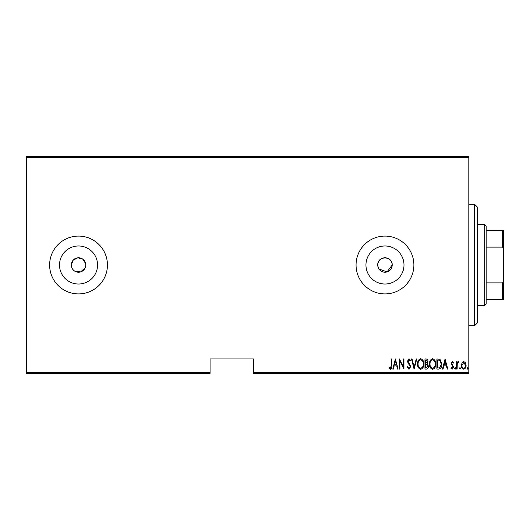 <?xml version="1.0" encoding="UTF-8"?>
<svg xmlns="http://www.w3.org/2000/svg" width="530" height="530" viewBox="0 0 530 530"><rect width="100%" height="100%" fill="white"/><g stroke="black" fill="none" stroke-linecap="round" stroke-linejoin="round"><path stroke-width="0.79" d="M85.621 266.418L85.761 265A7.228 7.228 0 0 0 78.539 257.772A7.228 7.228 0 0 0 71.311 265L71.861 267.769M85.628 263.596L82.846 259.197L77.831 257.805L73.186 260.144L71.311 265A7.228 7.228 0 0 0 78.539 272.228A7.228 7.228 0 0 0 85.761 265M378.963 269.015L387.072 271.916L392.2 265A7.228 7.228 0 0 0 384.972 257.772A7.228 7.228 0 0 0 377.744 265L378.294 267.769M392.2 265C392.65 255.692 377.307 255.659 377.744 265A7.228 7.228 0 0 0 384.972 272.228A7.228 7.228 0 0 0 392.2 265M403.992 265A19.02 19.02 0 0 0 384.972 245.98A19.02 19.02 0 0 0 365.952 265A19.02 19.02 0 0 0 384.972 284.02A19.02 19.02 0 0 0 403.992 265M97.56 265A19.02 19.02 0 0 0 78.539 245.98A19.02 19.02 0 0 0 59.512 265A19.02 19.02 0 0 0 78.539 284.02A19.02 19.02 0 0 0 97.56 265M107.444 265A28.912 28.912 0 0 0 78.539 236.089A28.912 28.912 0 0 0 49.628 265A28.912 28.912 0 0 0 78.539 293.911A28.912 28.912 0 0 0 107.444 265M413.884 265A28.912 28.912 0 0 0 384.972 236.089A28.912 28.912 0 0 0 356.061 265A28.912 28.912 0 0 0 384.972 293.911A28.912 28.912 0 0 0 413.884 265M468.811 372.544L468.811 373.411L253.439 373.411L253.439 372.544L468.811 372.544L468.811 157.456L26.5 157.456L26.5 156.589L468.811 156.589L468.811 157.456M26.5 372.544L210.072 372.544L210.072 373.411L26.5 373.411L26.5 157.456M462.034 362.772L463.75 361.546L465.466 362.765L466.082 365.395C466.195 367.336 465.413 368.608 463.75 369.205C462.087 368.608 461.305 367.343 461.418 365.395L462.034 362.772M456.615 369.072L456.615 361.679L457.132 361.679L457.132 362.765L458.311 361.546L458.821 361.805L457.244 364.05L457.132 369.072L456.615 369.072M452.328 361.546L453.501 362.6L453.137 363.235L452.309 362.454L451.686 363.454L453.501 367.065L452.189 369.205L450.911 368.204L451.262 367.515L452.176 368.297L452.984 367.104L451.169 363.487L452.328 361.546M438.76 369.072L436.899 369.072L436.899 358.956L440.019 359.32L441.828 364.143C442.073 366.806 441.053 368.449 438.76 369.072M424.961 369.072L424.961 358.956L426.1 358.956C427.418 359.174 428.035 360.009 427.949 361.46L427.279 363.613L428.465 366.203C428.551 367.727 427.915 368.688 426.57 369.072L424.961 369.072M414.069 369.072L411.472 358.956L412.035 358.956L414.129 367.124L416.229 358.956L416.792 358.956L414.069 369.072M399.925 369.072L399.408 369.072L399.408 358.956L403.429 366.932L403.429 358.956L403.946 358.956L403.946 369.072L399.925 361.115L399.925 369.072M391.239 365.687L391.239 358.956L391.756 358.956L391.756 365.786C392.061 367.442 391.591 368.622 390.352 369.33L388.901 368.165L389.219 367.389L390.391 368.297L391.239 365.687M253.439 372.544L253.439 358.956L210.072 358.956L210.072 372.544M395.387 358.956L398.109 369.072L397.546 369.072L396.718 365.833L394.188 365.833L393.359 369.072L392.796 369.072L395.387 358.956M409.001 369.33L407.192 367.118L407.696 366.608L409.008 368.297L410.174 366.581L407.915 362.6L407.583 361.056L409.014 358.697L410.565 360.407L410.081 361.029L408.948 359.731L408.1 361.016L410.697 366.594L409.001 369.33M417.567 364.057C417.395 361.407 418.415 359.618 420.641 358.697C422.927 359.559 423.974 361.327 423.795 364.011C423.974 366.667 422.933 368.436 420.694 369.33C418.448 368.463 417.401 366.707 417.567 364.057M429.505 364.057C429.326 361.407 430.353 359.618 432.579 358.697C434.858 359.559 435.912 361.327 435.733 364.011C435.905 366.667 434.872 368.436 432.626 369.33C430.38 368.463 429.34 366.707 429.505 364.057M445.067 358.956L447.797 369.072L447.227 369.072L446.399 365.833L443.875 365.833L443.04 369.072L442.477 369.072L445.067 358.956M454.667 368.357L455.19 367.515L455.707 368.357L455.19 369.205L454.667 368.357M459.47 368.357L459.987 367.515L460.504 368.357L459.987 369.205L459.47 368.357M467.255 368.357L467.771 367.515L468.288 368.357L467.771 369.205L467.255 368.357M72.524 269.015L73.425 270.115M74.518 271.009L80.633 271.916L85.211 267.769M396.447 364.792L395.453 360.904L394.452 364.792L396.447 364.792M423.278 364.011C423.404 361.851 422.536 360.426 420.668 359.731C418.819 360.446 417.958 361.891 418.091 364.057C417.965 366.203 418.826 367.615 420.668 368.297C422.542 367.615 423.41 366.184 423.278 364.011M426.193 359.989L425.484 359.989L425.484 363.235L427.425 361.48L426.193 359.989M425.828 364.276L425.484 364.276L425.484 368.032L426.252 368.032L427.949 366.203L426.922 364.395L425.828 364.276M435.209 364.011C435.335 361.851 434.467 360.426 432.606 359.731C430.751 360.446 429.89 361.891 430.022 364.057C429.896 366.203 430.757 367.615 432.606 368.297C434.481 367.615 435.349 366.184 435.209 364.011M437.416 359.989L437.416 368.032L439.847 367.78L441.311 364.136L439.708 360.274L437.416 359.989M446.134 364.792L445.134 360.904L444.14 364.792L446.134 364.792M465.565 365.402L463.75 362.454L461.935 365.402C461.855 366.886 462.458 367.853 463.75 368.297C465.042 367.853 465.645 366.886 465.565 365.402M474.589 204.288L477.484 207.184L477.484 322.816L474.589 325.712L474.589 204.288L468.811 204.288M484.712 224.528L486.156 225.972L486.156 304.028L484.712 305.472L484.712 224.528L477.484 224.528M486.156 230.311L503.5 230.311L503.5 299.688L502.632 299.688L502.632 282.881L503.5 280.9M486.156 282.881L502.632 282.881M503.5 249.1L502.632 247.119L502.632 230.311M486.156 247.119L502.632 247.119M486.156 299.688L502.632 299.688M474.589 325.712L468.811 325.712M484.712 305.472L477.484 305.472"/></g></svg>
